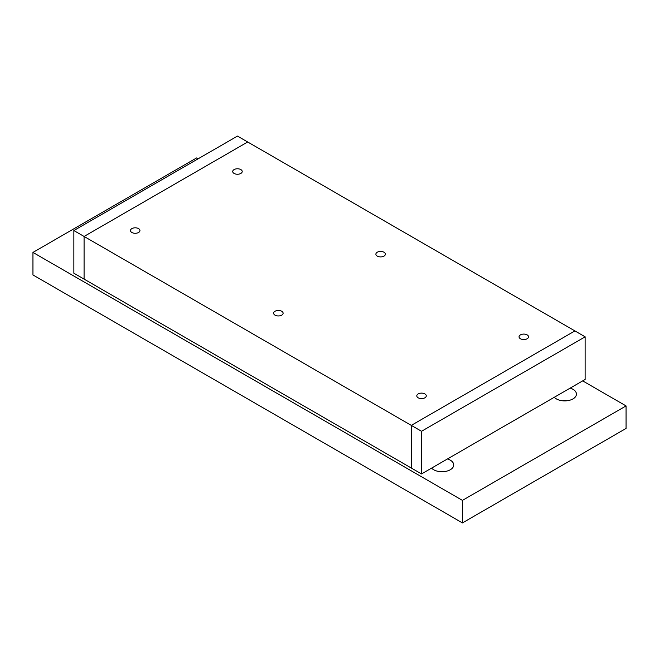 <?xml version="1.0" encoding="UTF-8"?>
<svg xmlns="http://www.w3.org/2000/svg" width="659" height="659" viewBox="0 0 659 659"><rect width="100%" height="100%" fill="white"/><g stroke="black" fill="none" stroke-linecap="round" stroke-linejoin="round"><path stroke-width="0.99" d="M447.461 458.961A11.747 6.779 180 0 1 450.286 460.163A11.747 6.779 180 0 1 453.73 464.957A11.747 6.779 180 0 1 446.481 471.218A11.747 6.779 180 0 1 433.68 469.752A11.747 6.779 180 0 1 431.596 468.121M444.388 471.597A11.747 6.779 0 0 0 439.578 471.597M570.175 388.118A11.747 6.779 180 0 1 573 389.321A11.747 6.779 180 0 1 576.436 394.115A11.747 6.779 180 0 1 569.187 400.375A11.747 6.779 180 0 1 556.394 398.909A11.747 6.779 180 0 1 554.31 397.278M567.102 400.746A11.747 6.779 0 0 0 562.292 400.746M626.05 428.449L462.437 522.908L462.437 500.379L626.05 405.919L626.05 428.449M462.437 500.379L32.95 252.422L32.95 274.951L462.437 522.908M32.95 252.422L196.563 157.954L198.079 158.835M582.696 380.886L626.05 405.919M234.11 173.449A4.745 2.735 180 0 1 232.726 171.513A4.745 2.735 180 0 1 235.65 168.984A4.745 2.735 180 0 1 240.823 169.577A4.745 2.735 180 0 1 242.207 171.513A4.745 2.735 180 0 1 239.283 174.042A4.745 2.735 180 0 1 234.11 173.449M418.177 397.797A4.745 2.735 180 0 1 416.793 395.861A4.745 2.735 180 0 1 419.717 393.332A4.745 2.735 180 0 1 424.89 393.925A4.745 2.735 180 0 1 426.274 395.861A4.745 2.735 180 0 1 423.35 398.39A4.745 2.735 180 0 1 418.177 397.797M131.858 232.487A4.745 2.735 180 0 1 130.466 230.551A4.745 2.735 180 0 1 133.39 228.022A4.745 2.735 180 0 1 138.563 228.615A4.745 2.735 180 0 1 139.955 230.551A4.745 2.735 180 0 1 137.023 233.08A4.745 2.735 180 0 1 131.858 232.487M377.277 256.104A4.745 2.735 180 0 1 375.885 254.168A4.745 2.735 180 0 1 378.818 251.639A4.745 2.735 180 0 1 383.983 252.232A4.745 2.735 180 0 1 385.375 254.168A4.745 2.735 180 0 1 382.442 256.697A4.745 2.735 180 0 1 377.277 256.104M275.017 315.142A4.745 2.735 180 0 1 273.625 313.206A4.745 2.735 180 0 1 276.558 310.677A4.745 2.735 180 0 1 281.722 311.27A4.745 2.735 180 0 1 283.115 313.206A4.745 2.735 180 0 1 280.182 315.735A4.745 2.735 180 0 1 275.017 315.142M520.437 338.759A4.745 2.735 180 0 1 519.045 336.823A4.745 2.735 180 0 1 521.977 334.294A4.745 2.735 180 0 1 527.142 334.887A4.745 2.735 180 0 1 528.534 336.823A4.745 2.735 180 0 1 525.61 339.352A4.745 2.735 180 0 1 520.437 338.759M73.857 230.551L237.471 136.092L247.693 141.99L84.08 236.457L73.857 230.551L73.857 273.205L84.08 279.103L84.08 236.457L84.08 279.103L411.307 468.03L411.307 425.376L574.92 330.917L411.307 425.376L411.307 468.03L421.529 473.928L421.529 431.283L84.08 236.457L247.693 141.99L585.143 336.823L585.143 379.469L421.529 473.928M421.529 431.283L585.143 336.823"/></g></svg>
